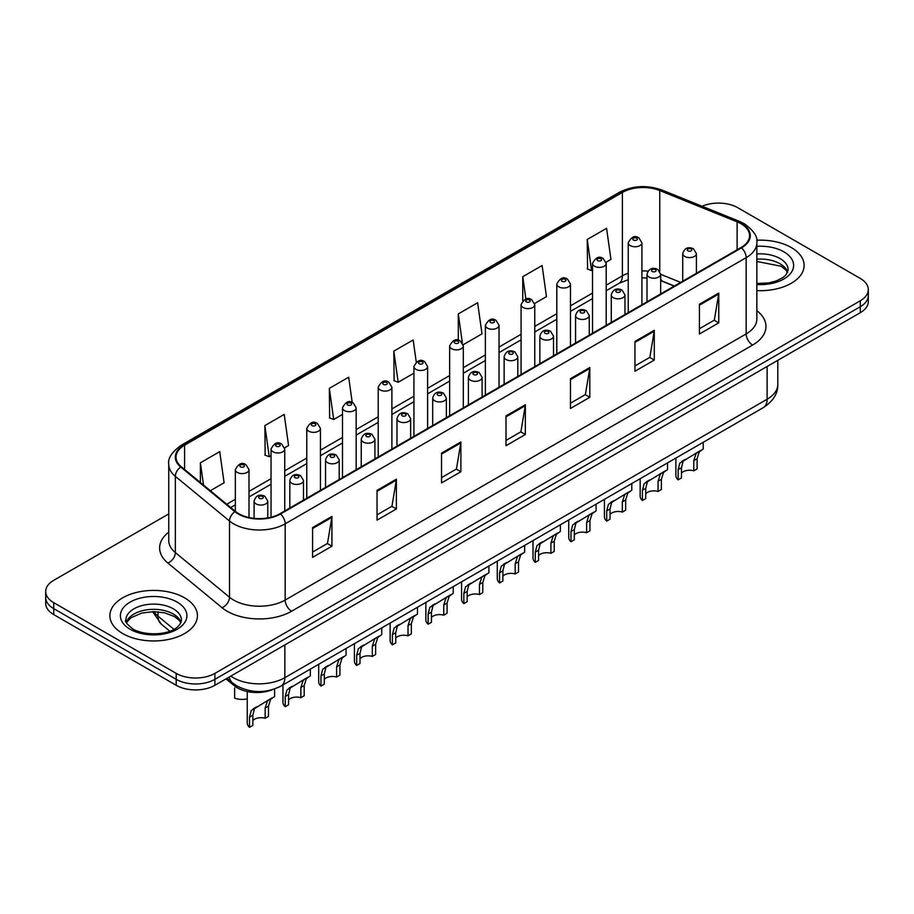 <?xml version="1.0" encoding="UTF-8"?>
<svg xmlns="http://www.w3.org/2000/svg" width="914" height="914" viewBox="0 0 914 914"><rect width="100%" height="100%" fill="white"/><g stroke="black" fill="none" stroke-linecap="round" stroke-linejoin="round"><path stroke-width="1.37" d="M674.201 286.116L660.685 280.644M272.68 689.602A27.351 15.789 180 0 1 234.407 685.797L226.021 678.874M791.296 247.545A43.769 25.272 0 0 0 756.678 240.233A43.769 25.272 0 0 1 791.296 247.545A43.769 25.272 0 0 1 804.114 265.414A43.769 25.272 0 0 0 791.296 247.545M184.594 597.825A43.769 25.272 0 0 0 136.894 592.341A43.769 25.272 0 0 0 109.886 615.693A43.769 25.272 0 0 0 122.705 633.562A43.769 25.272 0 0 0 170.392 639.035A43.769 25.272 0 0 0 197.413 615.693A43.769 25.272 0 0 0 184.594 597.825A43.769 25.272 0 0 0 136.894 592.341A43.769 25.272 0 0 0 109.886 615.693A43.769 25.272 0 0 0 122.705 633.562A43.769 25.272 0 0 0 170.392 639.035A43.769 25.272 0 0 0 197.413 615.693A43.769 25.272 0 0 0 184.594 597.825M741.014 223.724A29.179 16.84 180 0 1 749.56 235.629A29.179 16.84 180 0 1 741.014 247.545L280.015 513.691A29.179 16.84 180 0 1 235.481 511.452L181.315 466.78A29.179 16.84 180 0 1 176.036 457.126A29.179 16.84 180 0 1 184.582 445.209L622.388 192.443A29.179 16.84 180 0 1 659.759 190.558L737.118 221.828A29.179 16.84 180 0 1 741.014 223.724M741.528 223.427A29.911 17.263 0 0 0 737.529 221.485L660.171 190.215A29.911 17.263 0 0 0 621.874 192.146L184.068 444.912A29.911 17.263 0 0 0 180.721 467.02L234.887 511.691A29.911 17.263 0 0 0 280.529 513.988L741.528 247.843A29.911 17.263 0 0 0 741.528 223.427M168.747 513.919L53.709 580.333A27.351 15.789 0 0 0 45.7 591.495L45.7 603.411A27.351 15.789 0 0 0 53.709 614.574L176.208 685.294L176.208 679.342A27.351 15.789 0 0 0 214.893 679.342L860.291 306.727A27.351 15.789 0 0 0 868.3 295.565A27.351 15.789 0 0 1 860.291 306.727L214.893 679.342A27.351 15.789 0 0 1 176.208 679.342L53.709 608.621L176.208 679.342L176.208 673.389A27.351 15.789 0 0 0 214.893 673.389L860.291 300.775A27.351 15.789 0 0 0 868.3 289.612A27.351 15.789 0 0 0 860.291 278.439L737.792 207.718A27.351 15.789 0 0 0 702.032 206.244M45.7 597.448A27.351 15.789 0 0 0 53.709 608.621A27.351 15.789 0 0 1 45.7 597.448M312.577 527.584L312.577 557.357L331.919 546.195L331.919 516.41L312.577 527.584M312.577 552.079L327.475 543.476L331.839 517.404A7.289 4.216 -120 0 0 331.919 516.41M327.349 543.556L331.919 546.195M377.048 490.361L377.048 520.135L396.39 508.972L396.39 479.187L377.048 490.361M377.048 514.856L391.946 506.253L396.31 480.181A7.289 4.216 -120 0 0 396.39 479.187M391.82 506.333L396.39 508.972M441.531 453.138L441.531 482.912L460.873 471.75L460.873 441.965L441.531 453.138M441.531 477.634L456.429 469.031L460.793 442.959A7.289 4.216 -120 0 0 460.873 441.965M456.292 469.099L460.873 471.75M699.427 304.236L699.427 334.021L718.77 322.848L718.77 293.074L699.427 304.236M699.427 328.732L714.325 320.129L718.69 294.057A7.289 4.216 -120 0 0 718.77 293.074M714.188 320.208L718.77 322.848M634.944 341.459L634.944 371.244L654.287 360.07L654.287 330.297L634.944 341.459M634.944 365.954L649.843 357.351L654.218 331.279A7.289 4.216 -120 0 0 654.287 330.297M649.717 357.431L654.287 360.07M570.473 378.682L570.473 408.467L589.816 397.293L589.816 367.519L570.473 378.682M570.473 403.177L585.371 394.585L589.736 368.502A7.289 4.216 -120 0 0 589.816 367.519M585.246 394.654L589.816 397.293M506.002 415.904L506.002 445.689L525.344 434.527L525.344 404.742L506.002 415.904M506.002 440.411L520.9 431.808L525.264 405.736A7.289 4.216 -120 0 0 525.344 404.742M520.763 431.876L525.344 434.527M756.849 290.595A43.769 25.272 0 0 0 804.114 265.414A43.769 25.272 0 0 1 756.849 290.595M45.7 591.495A27.351 15.789 0 0 0 53.709 602.657L176.208 673.389M284.585 447.837L288.573 445.541L284.208 414.419L264.866 425.593L265.174 455.183M210.334 490.704L224.101 482.763L219.737 451.642L200.395 462.815L200.395 482.512M463.181 344.727L481.998 333.861L477.634 302.751L458.291 313.913L458.291 340.248M534.621 303.482L546.469 296.639L542.105 265.528L522.762 276.691L522.762 300.763M606.062 262.238L610.952 259.416L606.576 228.306L587.234 239.468L587.553 269.07M352.221 402.446L348.68 377.196L329.337 388.359L329.657 417.961M416.258 362.07L413.162 339.974L393.82 351.136L394.128 380.738M393.82 351.136L398.184 382.258L413.928 373.163M398.184 382.258L393.82 380.624M458.291 313.913L462.347 342.841M522.762 276.691L525.904 299.049M587.234 239.468L591.609 270.578L592.523 270.053M591.609 270.578L587.234 268.956M329.337 388.359L333.701 419.48L342.487 414.408M333.701 419.48L329.337 417.847M264.866 425.593L269.23 456.703L271.047 455.652M269.23 456.703L264.866 455.069M200.395 462.815L203.514 485.094M176.208 685.294A27.351 15.789 0 0 0 214.893 685.294L860.291 312.691A27.351 15.789 0 0 0 868.3 301.517L868.3 289.612M681.478 473.075A9.117 5.267 180 0 1 693.772 470.836L693.772 460.633L696.011 453.732L697.576 452.259L683.112 461.17L681.478 467.728L681.478 477.942L678.154 479.861A13.676 7.895 180 0 1 675.88 475.509L675.88 458.074M678.154 479.861L678.154 469.647L679.89 463.032L698.673 451.63M703.232 442.285L703.232 449.003L699.233 451.87L697.096 458.714L697.096 468.916L693.772 470.836M681.913 461.307L685.226 459.399L681.913 461.307M645.752 493.697A9.117 5.267 180 0 1 658.057 491.458L658.057 481.255L660.285 474.355L661.862 472.881L647.398 481.792L645.752 488.35L645.752 498.564L642.428 500.484A13.676 7.895 180 0 1 640.166 496.131L640.166 478.696M642.428 500.484L642.428 490.27L644.164 483.655L662.958 472.252M667.517 462.907L667.517 469.625L663.507 472.492L661.382 479.336L661.382 489.538L658.057 491.458M646.187 481.929L649.5 480.021L646.187 481.929M610.038 514.319A9.117 5.267 180 0 1 622.343 512.08L622.343 501.877L624.57 494.977L626.147 493.503L611.672 502.414L610.038 508.972L610.038 519.186L606.713 521.106A13.676 7.895 180 0 1 604.44 516.753L604.44 499.318M606.713 521.106L606.713 510.892L608.45 504.277L627.244 492.875M631.803 483.529L631.803 490.247L627.792 493.114L625.667 499.958L625.667 510.161L622.343 512.08M610.472 502.551L613.785 500.644L610.472 502.551M574.323 534.941A9.117 5.267 180 0 1 586.617 532.702L586.617 522.5L588.856 515.599L590.421 514.125L575.957 523.037L574.323 529.594L574.323 539.808L570.987 541.728A13.676 7.895 180 0 1 568.725 537.375L568.725 519.94M570.987 541.728L570.987 531.514L572.735 524.899L591.518 513.497M596.077 504.151L596.077 510.869L592.078 513.737L589.941 520.58L589.941 530.783L586.617 532.702M574.746 523.174L578.071 521.266L574.746 523.174M538.597 555.563A9.117 5.267 180 0 1 550.902 553.324L550.902 543.122L553.13 536.221L554.707 534.747L540.231 543.659L538.597 550.217L538.597 560.431L535.273 562.35A13.676 7.895 180 0 1 533.011 557.997L533.011 540.562M535.273 562.35L535.273 552.136L537.009 545.521L555.803 534.119M560.362 524.773L560.362 531.491L556.352 534.359L554.227 541.202L554.227 551.405L550.902 553.324M539.032 543.796L542.345 541.888L539.032 543.796M502.883 576.186A9.117 5.267 180 0 1 515.176 573.946L515.176 563.744L517.415 556.843L518.981 555.369L504.517 564.281L502.883 570.839L502.883 581.053L499.558 582.972A13.676 7.895 180 0 1 497.285 578.619L497.285 561.185M499.558 582.972L499.558 572.758L501.295 566.143L520.089 554.741M524.647 545.395L524.647 552.113L520.637 554.981L518.512 561.824L518.512 572.027L515.176 573.946M503.317 564.418L506.63 562.51L503.317 564.418M467.157 596.808A9.117 5.267 180 0 1 479.462 594.568L479.462 584.366L481.689 577.465L483.266 575.991L468.802 584.903L467.157 591.461L467.157 601.675L463.832 603.594A13.676 7.895 180 0 1 461.57 599.241L461.57 581.807M463.832 603.594L463.832 593.38L465.58 586.765L484.363 575.363M488.921 566.017L488.921 572.735L484.923 575.603L482.786 582.447L482.786 592.649L479.462 594.568M467.591 585.04L470.916 583.132L467.591 585.04M431.442 617.43A9.117 5.267 180 0 1 443.747 615.191L443.747 604.988L445.975 598.087L447.552 596.614L433.076 605.525L431.442 612.083L431.442 622.297L428.118 624.216A13.676 7.895 180 0 1 425.855 619.863L425.855 602.429M428.118 624.216L428.118 614.002L429.854 607.387L448.648 595.985M453.207 586.639L453.207 593.357L449.197 596.225L447.072 603.069L447.072 613.271L443.747 615.191M431.876 605.662L435.19 603.754L431.876 605.662M395.728 638.052A9.117 5.267 180 0 1 408.021 635.813L408.021 625.61L410.26 618.709L411.826 617.236L397.362 626.147L395.728 632.705L395.728 642.919L392.403 644.838A13.676 7.895 180 0 1 390.129 640.486L390.129 623.051M392.403 644.838L392.403 634.624L394.14 628.009L412.922 616.607M417.481 607.262L417.481 613.98L413.482 616.847L411.346 623.691L411.346 633.893L408.021 635.813M396.162 626.284L399.475 624.376L396.162 626.284M360.002 658.674A9.117 5.267 180 0 1 372.306 656.435L372.306 646.232L374.534 639.332L376.111 637.858L361.647 646.769L360.002 653.327L360.002 663.541L356.677 665.461A13.676 7.895 180 0 1 354.415 661.108L354.415 643.673M356.677 665.461L356.677 655.247L358.414 648.632L377.208 637.229M381.766 627.884L381.766 634.602L377.756 637.469L375.631 644.313L375.631 654.515L372.306 656.435M360.436 646.906L363.749 644.998L360.436 646.906M324.287 679.296A9.117 5.267 180 0 1 336.592 677.057L336.592 666.854L338.82 659.954L340.396 658.48L325.921 667.391L324.287 673.949L324.287 684.163L320.963 686.083A13.676 7.895 180 0 1 318.689 681.73L318.689 664.295M320.963 686.083L320.963 675.869L322.699 669.254L341.493 657.851M346.052 648.506L346.052 655.224L342.042 658.091L339.917 664.935L339.917 675.138L336.592 677.057M324.721 667.528L328.035 665.621L324.721 667.528M288.573 699.918A9.117 5.267 180 0 1 300.866 697.679L300.866 687.477L303.094 680.576L304.67 679.102L290.206 688.014L288.573 694.571L288.573 704.785L285.237 706.705A13.676 7.895 180 0 1 282.974 702.352L282.974 684.917M285.237 706.705L285.237 696.491L286.985 689.876L305.767 678.474M310.326 669.128L310.326 675.846L306.327 678.714L304.191 685.557L304.191 695.76L300.866 697.679M288.995 688.151L292.32 686.243L288.995 688.151M252.847 720.54A9.117 5.267 180 0 1 265.151 718.301L265.151 708.099L267.379 701.198L268.956 699.724L254.48 708.636L252.847 715.194L252.847 725.408L249.522 727.327A13.676 7.895 180 0 1 247.26 722.974L247.26 691.532M249.522 727.327L249.522 717.113L251.259 710.498L270.053 699.096M274.611 688.973L274.611 696.468L270.601 699.336L268.476 706.179L268.476 716.382L265.151 718.301M253.281 708.773L256.594 706.865L253.281 708.773M234.624 687.899L234.624 698.102A13.676 7.895 180 0 0 247.26 698.844M234.407 684.335L234.407 685.797M756.849 310.669A45.586 26.323 180 0 1 752.61 345.069L291.623 611.226A9.117 5.267 60 0 1 285.179 600.052L746.167 333.907A36.469 21.056 0 0 0 756.849 319.02L756.849 242.781A36.469 21.056 180 0 1 746.167 257.668A9.117 5.267 -120 0 0 741.528 247.843M291.623 611.226A45.586 26.323 180 0 1 227.152 611.226A45.586 26.323 180 0 1 222.045 607.707L167.868 563.047A45.586 26.323 180 0 1 168.747 532.154M233.596 600.052A36.469 21.056 0 0 0 285.179 600.052L285.179 523.825A36.469 21.056 180 0 1 229.505 521.014L175.339 476.343A36.469 21.056 180 0 1 168.747 464.266L168.747 540.505A36.469 21.056 0 0 0 175.339 552.582L229.505 597.242A36.469 21.056 0 0 0 233.596 600.052M756.849 242.781C758.072 237.08 753.879 230.728 744.282 223.713L739.483 221.394A9.117 4.273 112 0 0 737.529 221.485M739.483 221.394L662.124 190.112C647.021 184.777 632.682 185.542 619.121 192.443A9.117 5.267 60 0 1 621.874 192.146M184.068 444.912A9.117 5.267 -120 0 0 181.315 445.209C171.855 452.007 167.662 458.36 168.747 464.266M180.721 467.02A9.117 6.101 129.5 0 0 175.339 476.343L175.339 552.582A9.117 6.101 -50.5 0 1 167.868 563.047M662.124 190.112A9.117 4.273 112 0 0 660.171 190.215M234.887 511.691A9.117 6.101 129.5 0 0 229.505 521.014L229.505 597.242A9.117 6.101 -50.5 0 1 222.045 607.707M280.529 513.988A9.117 5.267 60 0 1 285.179 523.825L746.167 257.668L746.167 333.907A9.117 5.267 60 0 0 752.61 345.069M214.893 673.389L214.893 685.294M860.291 300.775L860.291 312.691M53.709 602.657L53.709 614.574M184.582 445.209L184.582 469.476M737.118 221.828L737.118 249.796M659.759 190.558L659.759 271.264M680.656 282.392L660.685 274.314M648.003 271.15A29.179 16.84 0 0 0 641.914 270.91M628.238 273.217A29.179 16.84 0 0 0 622.388 275.834L606.199 285.179M622.388 192.443L622.388 275.834A16.418 9.471 60 0 1 618.984 283.34L606.199 290.732M592.523 293.074L570.485 305.802M556.797 313.696L534.759 326.424M521.083 334.318L499.044 347.046M485.368 354.94L463.318 367.668M449.642 375.563L427.603 388.29M413.928 396.185L391.889 408.912M378.213 416.807L356.163 429.534M342.487 437.429L320.448 450.156M306.773 458.051L284.734 470.779M271.047 478.673L249.008 491.401M235.332 499.295L226.752 504.242M674.406 286.002L663.016 281.398A16.418 7.689 -68 0 1 660.685 278.976M506.002 416.853L525.264 405.736M570.473 379.63L589.736 368.502M634.944 342.407L654.218 331.279M699.427 305.185L718.69 294.057M441.531 454.075L460.793 442.959M377.048 491.298L396.31 480.181M312.577 528.521L331.839 517.404M230.819 676.109A36.469 21.056 0 0 0 233.276 677.674A36.469 21.056 0 0 0 284.848 677.674L767.12 399.235A36.469 21.056 0 0 0 777.803 384.348C778.077 393.397 773.255 401.143 763.35 407.587L281.078 686.014A18.234 10.534 60 0 0 284.848 677.674L284.848 644.907M767.12 366.48L767.12 399.235A18.234 10.534 60 0 1 763.35 407.587M229.345 676.954A18.234 12.202 129.5 0 0 232.522 682.884L226.98 678.325M153.838 611.637A36.469 21.056 0 0 0 158.031 616.185L158.031 611.82M169.787 631.163L161.367 624.216A18.234 12.202 129.5 0 1 158.031 616.185L173.923 629.289M684.723 256.446A6.844 3.953 180 0 1 682.724 253.646C684.472 248.037 688.048 246.414 693.452 248.768L696.399 253.646A6.844 3.953 180 0 1 692.172 257.291A6.844 3.953 180 0 1 684.723 256.446M691.167 248.996A2.285 1.314 0 0 0 687.945 248.996A2.285 1.314 0 0 0 687.945 250.859A2.285 1.314 0 0 0 691.167 250.859A2.285 1.314 0 0 0 691.167 248.996M697.576 452.259L700.901 450.351M693.772 460.633L697.096 458.714M678.154 469.647L681.478 467.728M641.914 304.75L641.914 242.816A6.844 3.953 180 0 1 637.698 246.46A6.844 3.953 180 0 1 630.249 245.603A6.844 3.953 180 0 1 628.238 242.816L628.238 312.657M633.471 240.028A2.285 1.314 0 0 0 636.692 240.028A2.285 1.314 0 0 0 636.692 238.166A2.285 1.314 0 0 0 633.471 238.166A2.285 1.314 0 0 0 633.471 240.028M787.685 272.178A27.797 16.041 0 0 0 780.008 263.746A27.797 16.041 0 0 0 756.849 259.176M756.849 283.5L768.845 282.906L776.397 280.918L782.99 277.536L785.869 275L788.142 269.881A27.797 16.041 0 0 0 780.008 258.536A27.797 16.041 0 0 0 756.849 253.966M756.849 284.505A33.258 19.205 0 0 0 790.37 273.686A33.258 19.205 0 0 0 783.869 251.83A33.258 19.205 0 0 0 756.849 246.312M649.009 277.068A6.844 3.953 180 0 1 646.998 274.269C648.746 268.659 652.322 267.037 657.737 269.39L660.685 274.269A6.844 3.953 180 0 1 656.458 277.913A6.844 3.953 180 0 1 649.009 277.068M655.452 269.619A2.285 1.314 0 0 0 652.23 269.619A2.285 1.314 0 0 0 652.23 271.481A2.285 1.314 0 0 0 655.452 271.481A2.285 1.314 0 0 0 655.452 269.619M661.862 472.881L665.175 470.973M658.057 481.255L661.382 479.336M642.428 490.27L645.752 488.35M613.283 297.69A6.844 3.953 180 0 1 611.283 294.891C613.031 289.281 616.607 287.659 622.011 290.012L624.959 294.891A6.844 3.953 180 0 1 620.743 298.535A6.844 3.953 180 0 1 613.283 297.69M619.738 290.241A2.285 1.314 0 0 0 616.504 290.241A2.285 1.314 0 0 0 616.504 292.103A2.285 1.314 0 0 0 619.738 292.103A2.285 1.314 0 0 0 619.738 290.241M626.147 493.503L629.46 491.595M622.343 501.877L625.667 499.958M606.713 510.892L610.038 508.972M577.568 318.312A6.844 3.953 180 0 1 575.569 315.513C577.317 309.903 580.893 308.281 586.297 310.634L589.244 315.513A6.844 3.953 180 0 1 585.017 319.157A6.844 3.953 180 0 1 577.568 318.312M584.012 310.863A2.285 1.314 0 0 0 580.79 310.863A2.285 1.314 0 0 0 580.79 312.725A2.285 1.314 0 0 0 584.012 312.725A2.285 1.314 0 0 0 584.012 310.863M590.421 514.125L593.734 512.217M586.617 522.5L589.941 520.58M570.987 531.514L574.323 529.594M541.853 338.934A6.844 3.953 180 0 1 539.843 336.135C541.591 330.525 545.167 328.903 550.571 331.256L553.518 336.135A6.844 3.953 180 0 1 549.303 339.779A6.844 3.953 180 0 1 541.853 338.934M548.297 331.485A2.285 1.314 0 0 0 545.075 331.485A2.285 1.314 0 0 0 545.075 333.347A2.285 1.314 0 0 0 548.297 333.347A2.285 1.314 0 0 0 548.297 331.485M554.707 534.747L558.02 532.839M550.902 543.122L554.227 541.202M535.273 552.136L538.597 550.217M606.199 325.373L606.199 263.438A6.844 3.953 180 0 1 601.972 267.082A6.844 3.953 180 0 1 594.523 266.225A6.844 3.953 180 0 1 592.523 263.438L592.523 333.279M597.745 260.65A2.285 1.314 0 0 0 600.966 260.65A2.285 1.314 0 0 0 600.966 258.788A2.285 1.314 0 0 0 597.745 258.788A2.285 1.314 0 0 0 597.745 260.65M570.485 345.995L570.485 284.06A6.844 3.953 180 0 1 566.257 287.704A6.844 3.953 180 0 1 558.808 286.847A6.844 3.953 180 0 1 556.797 284.06L556.797 353.901M562.03 281.272A2.285 1.314 0 0 0 565.252 281.272A2.285 1.314 0 0 0 565.252 279.41A2.285 1.314 0 0 0 562.03 279.41A2.285 1.314 0 0 0 562.03 281.272M534.759 366.617L534.759 304.682A6.844 3.953 180 0 1 530.543 308.326A6.844 3.953 180 0 1 523.082 307.47A6.844 3.953 180 0 1 521.083 304.682L521.083 374.523M526.315 301.894A2.285 1.314 0 0 0 529.537 301.894A2.285 1.314 0 0 0 529.537 300.032A2.285 1.314 0 0 0 526.315 300.032A2.285 1.314 0 0 0 526.315 301.894M180.972 622.457A27.797 16.041 0 0 0 173.294 614.025A27.797 16.041 0 0 0 145.406 610.049A27.797 16.041 0 0 0 126.315 622.457M173.294 608.815A27.797 16.041 0 0 0 143.007 605.331A27.797 16.041 0 0 0 125.858 620.16C124.395 621.017 126.738 623.965 132.861 629.003C147.154 637.355 178.916 635.024 181.44 620.16A27.797 16.041 0 0 0 173.294 608.815M130.131 629.266A33.258 19.205 0 0 0 177.167 629.266A33.258 19.205 0 0 0 177.167 602.109A33.258 19.205 0 0 0 130.131 602.109A33.258 19.205 0 0 0 130.131 629.266M506.128 359.556A6.844 3.953 180 0 1 504.128 356.757C505.876 351.147 509.452 349.525 514.856 351.879L517.804 356.757A6.844 3.953 180 0 1 513.577 360.402A6.844 3.953 180 0 1 506.128 359.556M512.583 352.107A2.285 1.314 0 0 0 509.349 352.107A2.285 1.314 0 0 0 509.349 353.969A2.285 1.314 0 0 0 512.583 353.969A2.285 1.314 0 0 0 512.583 352.107M518.981 555.369L522.305 553.461M515.176 563.744L518.512 561.824M499.558 572.758L502.883 570.839M470.413 380.178A6.844 3.953 180 0 1 468.402 377.379C470.15 371.769 473.738 370.147 479.142 372.501L482.089 377.379A6.844 3.953 180 0 1 477.862 381.024A6.844 3.953 180 0 1 470.413 380.178M476.857 372.729A2.285 1.314 0 0 0 473.635 372.729A2.285 1.314 0 0 0 473.635 374.591A2.285 1.314 0 0 0 476.857 374.591A2.285 1.314 0 0 0 476.857 372.729M483.266 575.991L486.579 574.083M479.462 584.366L482.786 582.447M463.832 593.38L467.157 591.461M434.687 400.8A6.844 3.953 180 0 1 432.688 398.001C434.436 392.392 438.012 390.769 443.416 393.123L446.363 398.001A6.844 3.953 180 0 1 442.148 401.646A6.844 3.953 180 0 1 434.687 400.8M441.142 393.351A2.285 1.314 0 0 0 437.92 393.351A2.285 1.314 0 0 0 437.92 395.214A2.285 1.314 0 0 0 441.142 395.214A2.285 1.314 0 0 0 441.142 393.351M447.552 596.614L450.865 594.706M443.747 604.988L447.072 603.069M428.118 614.002L431.442 612.083M499.044 387.239L499.044 325.304A6.844 3.953 180 0 1 494.817 328.949A6.844 3.953 180 0 1 487.368 328.092A6.844 3.953 180 0 1 485.368 325.304L485.368 395.145M490.589 322.516A2.285 1.314 0 0 0 493.811 322.516A2.285 1.314 0 0 0 493.811 320.654A2.285 1.314 0 0 0 490.589 320.654A2.285 1.314 0 0 0 490.589 322.516M463.318 407.861L463.318 345.926A6.844 3.953 180 0 1 459.102 349.571A6.844 3.953 180 0 1 451.653 348.714A6.844 3.953 180 0 1 449.642 345.926L449.642 415.767M454.875 343.138A2.285 1.314 0 0 0 458.097 343.138A2.285 1.314 0 0 0 458.097 341.276A2.285 1.314 0 0 0 454.875 341.276A2.285 1.314 0 0 0 454.875 343.138M427.603 428.483L427.603 366.548A6.844 3.953 180 0 1 423.388 370.193A6.844 3.953 180 0 1 415.927 369.336A6.844 3.953 180 0 1 413.928 366.548L413.928 436.389M419.149 363.761A2.285 1.314 0 0 0 422.382 363.761A2.285 1.314 0 0 0 422.382 361.898A2.285 1.314 0 0 0 419.149 361.898A2.285 1.314 0 0 0 419.149 363.761M398.972 421.423A6.844 3.953 180 0 1 396.973 418.623C398.721 413.014 402.297 411.391 407.701 413.745L410.649 418.623A6.844 3.953 180 0 1 406.422 422.268A6.844 3.953 180 0 1 398.972 421.423M405.416 413.973A2.285 1.314 0 0 0 402.194 413.973A2.285 1.314 0 0 0 402.194 415.836A2.285 1.314 0 0 0 405.416 415.836A2.285 1.314 0 0 0 405.416 413.973M411.826 617.236L415.15 615.328M408.021 625.61L411.346 623.691M392.403 634.624L395.728 632.705M363.258 442.045A6.844 3.953 180 0 1 361.247 439.246C362.995 433.636 366.571 432.014 371.987 434.367L374.923 439.246A6.844 3.953 180 0 1 370.707 442.89A6.844 3.953 180 0 1 363.258 442.045M369.702 434.596A2.285 1.314 0 0 0 366.48 434.596A2.285 1.314 0 0 0 366.48 436.458A2.285 1.314 0 0 0 369.702 436.458A2.285 1.314 0 0 0 369.702 434.596M376.111 637.858L379.424 635.95M372.306 646.232L375.631 644.313M356.677 655.247L360.002 653.327M327.532 462.667A6.844 3.953 180 0 1 325.533 459.868C327.281 454.258 330.857 452.636 336.261 454.989L339.208 459.868A6.844 3.953 180 0 1 334.992 463.512A6.844 3.953 180 0 1 327.532 462.667M333.987 455.218A2.285 1.314 0 0 0 330.754 455.218A2.285 1.314 0 0 0 330.754 457.08A2.285 1.314 0 0 0 333.987 457.08A2.285 1.314 0 0 0 333.987 455.218M340.396 658.48L343.71 656.572M336.592 666.854L339.917 664.935M320.963 675.869L324.287 673.949M291.817 483.289A6.844 3.953 180 0 1 289.818 480.49C291.566 474.88 295.142 473.258 300.546 475.611L303.494 480.49A6.844 3.953 180 0 1 299.266 484.134A6.844 3.953 180 0 1 291.817 483.289M298.261 475.84A2.285 1.314 0 0 0 295.039 475.84A2.285 1.314 0 0 0 295.039 477.702A2.285 1.314 0 0 0 298.261 477.702A2.285 1.314 0 0 0 298.261 475.84M304.67 679.102L307.984 677.194M300.866 687.477L304.191 685.557M285.237 696.491L288.573 694.571M256.103 503.911A6.844 3.953 180 0 1 254.092 501.112C255.84 495.502 259.416 493.88 264.82 496.233L267.768 501.112A6.844 3.953 180 0 1 263.552 504.757A6.844 3.953 180 0 1 256.103 503.911M262.547 496.462A2.285 1.314 0 0 0 259.325 496.462A2.285 1.314 0 0 0 259.325 498.324A2.285 1.314 0 0 0 262.547 498.324A2.285 1.314 0 0 0 262.547 496.462M268.956 699.724L272.269 697.816M265.151 708.099L268.476 706.179M249.522 717.113L252.847 715.194M391.889 449.105L391.889 387.17A6.844 3.953 180 0 1 387.662 390.815A6.844 3.953 180 0 1 380.213 389.958A6.844 3.953 180 0 1 378.213 387.17L378.213 457.011M383.434 384.383A2.285 1.314 0 0 0 386.656 384.383A2.285 1.314 0 0 0 386.656 382.52A2.285 1.314 0 0 0 383.434 382.52A2.285 1.314 0 0 0 383.434 384.383M356.163 469.727L356.163 407.793A6.844 3.953 180 0 1 351.947 411.437A6.844 3.953 180 0 1 344.487 410.58A6.844 3.953 180 0 1 342.487 407.793L342.487 477.634M347.72 405.005A2.285 1.314 0 0 0 350.942 405.005A2.285 1.314 0 0 0 350.942 403.143A2.285 1.314 0 0 0 347.72 403.143A2.285 1.314 0 0 0 347.72 405.005M320.448 490.35L320.448 428.415A6.844 3.953 180 0 1 316.221 432.059A6.844 3.953 180 0 1 308.772 431.202A6.844 3.953 180 0 1 306.773 428.415L306.773 498.256M311.994 425.627A2.285 1.314 0 0 0 315.216 425.627A2.285 1.314 0 0 0 315.216 423.765A2.285 1.314 0 0 0 311.994 423.765A2.285 1.314 0 0 0 311.994 425.627M284.734 510.972L284.734 449.037A6.844 3.953 180 0 1 280.507 452.681A6.844 3.953 180 0 1 273.058 451.824A6.844 3.953 180 0 1 271.047 449.037L271.047 517.221M276.279 446.249A2.285 1.314 0 0 0 279.501 446.249A2.285 1.314 0 0 0 279.501 444.387A2.285 1.314 0 0 0 276.279 444.387A2.285 1.314 0 0 0 276.279 446.249M249.008 517.53L249.008 469.659A6.844 3.953 180 0 1 244.792 473.303A6.844 3.953 180 0 1 237.332 472.447A6.844 3.953 180 0 1 235.332 469.659L235.332 511.326M240.553 466.871A2.285 1.314 0 0 0 243.787 466.871A2.285 1.314 0 0 0 243.787 465.009A2.285 1.314 0 0 0 240.553 465.009A2.285 1.314 0 0 0 240.553 466.871M619.121 192.443L181.315 445.209M663.016 281.398L660.685 280.541M646.998 277.959L641.914 277.845M628.238 279.673L618.984 283.34M592.523 298.627L570.485 311.354M556.797 319.249L534.759 331.976M521.083 339.871L499.044 352.598M485.368 360.493L463.318 373.22M449.642 381.115L427.603 393.843M413.928 401.737L391.889 414.465M378.213 422.359L356.163 435.087M342.487 442.982L320.448 455.709M306.773 463.604L284.734 476.331M271.047 484.226L249.008 496.953M235.332 504.848L230.716 507.51M281.078 686.014C266.397 693.395 251.727 693.395 237.046 686.014L232.522 682.884M777.803 384.348L777.803 360.31M161.367 624.216L152.627 611.649M682.724 281.192L682.724 253.646M696.399 273.297L696.399 253.646M641.914 242.816L638.966 237.937C635.001 235.069 631.425 236.703 628.238 242.816M787.548 272.486L785.869 269.973L781.139 266.248L756.849 261.473M646.998 301.814L646.998 274.269M660.685 293.92L660.685 274.269M611.283 322.436L611.283 294.891M624.959 314.542L624.959 294.891M575.569 343.058L575.569 315.513M589.244 335.164L589.244 315.513M539.843 363.681L539.843 336.135M553.518 355.786L553.518 336.135M606.199 263.438L603.251 258.559C599.287 255.692 595.711 257.325 592.523 263.438M570.485 284.06L567.537 279.181C563.561 276.314 559.985 277.947 556.797 284.06M534.759 304.682L531.811 299.803C527.846 296.936 524.27 298.57 521.083 304.682M180.846 622.765L179.167 620.252L174.437 616.527L164.657 612.837L153.621 611.637L141.864 613.031L130.885 617.795L126.452 622.765M504.128 384.303L504.128 356.757M517.804 376.408L517.804 356.757M468.402 404.925L468.402 377.379M482.089 397.03L482.089 377.379M432.688 425.547L432.688 398.001M446.363 417.652L446.363 398.001M499.044 325.304L496.096 320.426C492.132 317.558 488.556 319.192 485.368 325.304M463.318 345.926L460.37 341.048C456.406 338.18 452.83 339.814 449.642 345.926M427.603 366.548L424.656 361.67C420.691 358.802 417.115 360.436 413.928 366.548M396.973 446.169L396.973 418.623M410.649 438.274L410.649 418.623M361.247 466.791L361.247 439.246M374.923 458.897L374.923 439.246M325.533 487.413L325.533 459.868M339.208 479.519L339.208 459.868M289.818 508.035L289.818 480.49M303.494 500.141L303.494 480.49M254.092 518.352L254.092 501.112M267.768 517.918L267.768 501.112M391.889 387.17L388.941 382.292C384.965 379.424 381.389 381.058 378.213 387.17M356.163 407.793L353.215 402.914C349.251 400.046 345.675 401.68 342.487 407.793M320.448 428.415L317.501 423.536C313.536 420.668 309.96 422.302 306.773 428.415M284.734 449.037L281.786 444.158C277.81 441.291 274.234 442.924 271.047 449.037M249.008 469.659L246.06 464.78C242.096 461.913 238.52 463.547 235.332 469.659"/></g></svg>
